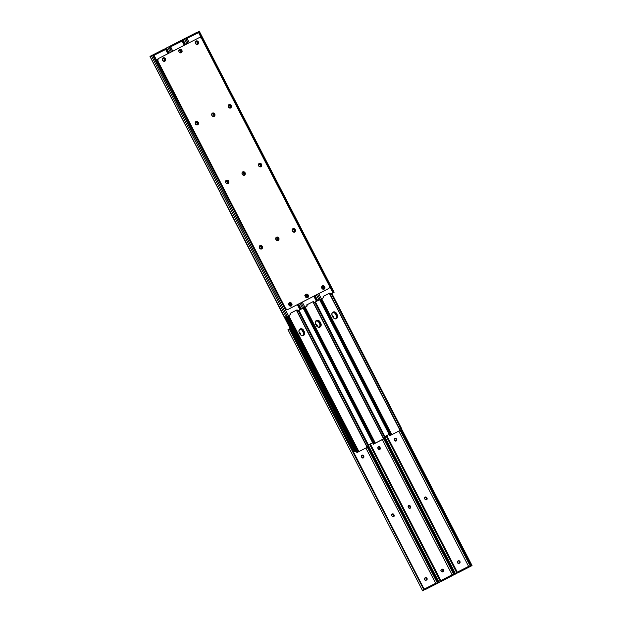 <?xml version="1.0" encoding="UTF-8"?>
<svg xmlns="http://www.w3.org/2000/svg" width="622" height="622" viewBox="0 0 622 622"><rect width="100%" height="100%" fill="white"/><g stroke="black" fill="none" stroke-linecap="round" stroke-linejoin="round"><path stroke-width="0.93" d="M315.922 324.528L316.862 326.363M458.748 560.927L459.689 562.754M425.837 577.807L426.778 579.642M442.296 569.371L443.237 571.198M332.381 316.093L333.322 317.92M299.47 332.972L300.41 334.799M299.376 332.778A1.298 1.151 -117.8 0 1 300.644 333.509L300.41 334.675A1.85 1.641 62.2 0 0 299.555 333.034L299.337 332.972M299.236 332.801L300.644 333.509A1.298 1.151 -117.8 0 1 300.597 334.869M300.418 334.659A1.298 1.151 62.2 0 0 300.294 333.703L300.745 333.75L300.566 334.908M332.288 315.89A1.298 1.151 -117.8 0 1 333.555 316.629L333.205 316.823A1.298 1.151 62.2 0 1 333.33 317.78A1.85 1.641 62.2 0 0 332.467 316.155M333.322 317.795L333.555 316.629L333.478 318.029M443.237 571.066A1.85 1.641 62.2 0 0 442.382 569.433L441.853 569.278A1.298 1.151 -117.8 0 1 443.47 569.908L443.121 570.102A1.298 1.151 62.2 0 0 441.496 569.464L441.464 569.48A1.298 1.151 -117.8 0 1 441.488 569.464L442.522 569.184L443.47 569.908A1.298 1.151 -117.8 0 1 443.043 571.595L443.214 570.335L442.397 569.433M426.785 579.51L426.661 578.538A1.298 1.151 62.2 0 0 425.036 577.908L425.394 577.721A1.298 1.151 -117.8 0 1 426.599 580.031A1.298 1.151 -117.8 0 1 426.591 580.031L426.785 579.51A1.85 1.641 62.2 0 0 425.93 577.869M426.288 577.683L427.174 579.082L426.226 580.217A1.298 1.151 -117.8 0 1 425.02 577.916L425.013 577.916A1.298 1.151 -117.8 0 1 425.028 577.908L426.295 577.69M459.697 562.622A1.85 1.641 62.2 0 0 458.842 560.99L458.305 560.842A1.298 1.151 -117.8 0 1 459.93 561.472L459.572 561.658A1.298 1.151 62.2 0 0 457.947 561.028L457.94 561.028A1.298 1.151 -117.8 0 1 457.94 561.028L458.974 560.741L459.93 561.472A1.298 1.151 -117.8 0 1 459.51 563.151A1.298 1.151 -117.8 0 1 459.502 563.151L459.666 561.891L458.849 560.997M316.87 326.216A1.85 1.641 62.2 0 0 316.015 324.591L315.797 324.528M315.688 324.357L316.8 324.668L316.746 325.259A1.298 1.151 62.2 0 0 315.953 324.567M315.828 324.334A1.298 1.151 -117.8 0 1 317.103 325.073L317.018 326.464M332.249 316.093L333.205 316.823A1.298 1.151 62.2 0 0 332.412 316.132M470.971 564.17L401.641 429.359L471.764 565.219A1.734 0.513 -117.4 0 1 471.235 564.535L470.333 564.504L470.971 564.17M400.926 430.035L470.333 564.504L400.926 430.035L401.656 428.713L401.423 429.724L399.744 430.649L400.91 430.051M456.913 571.385L386.798 435.54L456.913 571.385M386.596 435.641L456.711 571.486L386.596 435.641M400.895 430.059L470.504 564.916L400.895 430.059M386.534 435.672L456.851 571.913L386.534 435.672M468.102 567.598L457.699 572.955A0.871 0.404 62.8 0 1 457.302 572.839L457.154 572.714M470.574 566.339L472.005 565.476L470.069 566.611L470.574 566.339L329.31 293.327L400.086 430.471L390.632 435.314L400.84 430.004L400.21 430.401L470.426 566.409L468.988 566.619L472.005 565.6L470.574 566.339M471.025 565.6L470.504 564.916A1.734 0.513 62.6 0 0 471.025 565.6L471.235 565.896M456.424 573.601L455.607 574.02L456.672 573.181L456.851 571.913A1.734 1.656 63.6 0 1 456.797 572.893L386.091 435.898L456.797 572.893L455.926 573.849M457.03 572.776A1.734 1.656 -116.4 0 0 457.084 571.797L457.03 572.776M469.027 566.152L458.468 571.564L458.865 572.341L460.249 571.618L459.852 570.848L458.468 571.564L458.865 572.341L457.302 572.839L457.302 572.186L458.468 571.564L457.046 572.637M457.699 572.955L469.462 566.899L469.058 566.129M468.941 566.191L459.852 570.848L460.249 571.618L468.91 567.178L468.514 566.409L468.91 567.178L469.462 566.899M469.159 566.315L469.999 566.448L469.159 566.315M395.88 441.223L396.471 440.267L396.097 439.124L394.472 438.494M426.397 499.87A1.298 1.151 62.2 0 0 426.645 498.308L427.003 498.121A1.298 1.151 -117.8 0 1 426.583 499.793L426.295 497.678L424.81 497.266M332.148 315.922L333.555 316.629A1.298 1.151 -117.8 0 1 333.509 317.982M459.137 563.338A1.298 1.151 -117.8 0 1 457.932 561.028L457.512 562.708L459.137 563.338M459.23 563.291A1.298 1.151 62.2 0 0 459.572 561.658L460.086 562.202L459.502 563.151M426.583 499.793A1.298 1.151 -117.8 0 1 424.95 499.171L424.733 498.758A1.298 1.151 -117.8 0 1 426.785 497.709L426.428 497.895A1.298 1.151 62.2 0 0 424.981 497.196L426.653 497.491L427.151 498.603L426.762 499.676L425.083 499.388L424.585 498.276L424.974 497.203M396.058 441.107A1.298 1.151 62.2 0 0 396.307 439.536L396.097 439.124L396.665 439.35A1.298 1.151 -117.8 0 1 394.62 440.399L394.402 439.987A1.298 1.151 -117.8 0 1 396.455 438.938L396.097 439.124A1.298 1.151 62.2 0 0 394.651 438.424L396.323 438.72L396.82 439.832L396.432 440.905L394.752 440.617L394.255 439.505L394.643 438.432M457.131 572.302A0.754 0.669 -117.8 0 1 457.567 572.699L457.022 572.279M468.008 566.665A0.754 0.669 -117.8 0 1 468.545 566.284L398.795 431.139L468.545 566.284L467.969 566.798M454.511 572.613L385.189 437.802L455.312 573.663A1.734 0.513 -117.4 0 1 454.783 572.971L453.873 572.94L454.511 572.613M384.474 438.479L453.873 572.94L384.474 438.479M440.462 579.821L370.347 443.976L440.462 579.821M370.144 444.085L440.259 579.922L370.144 444.085M384.435 438.494L454.044 573.352L384.435 438.494M370.082 444.116L440.399 580.349L370.082 444.116M451.642 576.042L451.727 576.019A0.871 0.404 -117.2 0 0 451.727 576.019L441.247 581.391A0.871 0.404 62.8 0 1 441.239 581.391A0.871 0.404 62.8 0 1 440.842 581.275L440.695 581.158M454.122 574.782L455.553 573.912L453.609 575.047L454.122 574.782L383.712 438.868L384.956 438.176L385.197 437.157L384.971 438.16L383.284 439.093L383.696 438.875L312.85 301.771L383.634 438.907L374.172 443.758L384.38 438.448L383.758 438.844L453.967 574.845L452.528 575.055L455.545 574.044L454.122 574.782M454.573 574.044L454.044 573.352A1.734 0.513 62.6 0 0 454.573 574.044L454.775 574.339M439.972 582.021L439.466 582.293M440.345 581.337L440.399 580.349A1.734 1.656 63.6 0 1 440.345 581.337L439.964 582.037L440.578 581.22A1.734 1.656 -116.4 0 0 440.625 580.233L440.252 581.788L439.148 582.456L440.345 581.337L369.639 444.341L440.345 581.337M452.497 574.627L442.009 580.007L442.405 580.777L443.797 580.062L443.4 579.292L442.009 580.007L442.405 580.777L440.842 581.275L440.842 580.621L442.009 580.007L440.586 581.072M441.239 581.391L452.894 575.404L452.606 574.572M452.567 574.588L443.4 579.292L443.797 580.062L452.458 575.614L452.062 574.845L452.458 575.614L453.01 575.334M452.707 574.751L453.547 574.891L452.707 574.751M379.607 449.543A1.298 1.151 62.2 0 0 379.855 447.98L380.213 447.793A1.298 1.151 -117.8 0 1 379.793 449.465L379.506 447.35L378.02 446.938M409.758 508.431L410.349 507.474L409.976 506.331L408.351 505.702M317.049 326.426A1.298 1.151 -117.8 0 0 317.103 325.073L316.746 325.259A1.298 1.151 62.2 0 1 316.87 326.223L316.023 324.598M442.677 571.781A1.298 1.151 -117.8 0 1 441.472 569.472L440.905 570.669L441.783 571.812L443.393 571.307L443.626 570.39L443.121 570.102A1.298 1.151 62.2 0 1 442.771 571.735M409.937 508.314A1.298 1.151 62.2 0 0 410.186 506.743L409.976 506.331L410.543 506.557A1.298 1.151 -117.8 0 1 408.491 507.606L408.281 507.202A1.298 1.151 -117.8 0 1 410.333 506.145L409.976 506.331A1.298 1.151 62.2 0 0 408.53 505.632L409.61 505.484L410.333 506.145L410.707 507.288L410.116 508.244L408.491 507.606L408.522 505.639M379.793 449.465A1.298 1.151 -117.8 0 1 378.16 448.843L377.951 448.431A1.298 1.151 -117.8 0 1 380.003 447.381L379.645 447.568A1.298 1.151 62.2 0 0 378.199 446.868M379.855 447.98L380.003 447.381L379.855 447.98M440.671 580.746A0.754 0.669 -117.8 0 1 441.107 581.135L440.563 580.715M451.556 575.101A0.754 0.669 -117.8 0 1 452.085 574.72L382.336 439.575L452.085 574.72L451.518 575.233M377.951 448.431L377.912 447.234L378.814 446.635L379.863 447.164L380.369 448.524L379.342 449.589L377.951 448.431M299.571 333.034L300.294 333.703A1.298 1.151 62.2 0 0 299.501 333.011M438.059 581.049L368.729 446.238L438.852 582.099A1.734 0.513 -117.4 0 1 438.323 581.414L437.421 581.383L438.059 581.049M368.014 446.915L437.421 581.383L368.014 446.915M423.512 590.48L422.696 590.9L423.893 589.773L289.487 329.372A1.734 1.656 63.6 0 1 290.318 329.901L290.785 330.158L290.544 329.784A1.734 1.656 -116.4 0 0 289.72 329.256L290.785 330.158L423.94 588.793L290.318 329.901L289.487 329.372L423.893 589.773L423.94 588.793A1.734 1.656 63.6 0 1 423.893 589.773L423.014 590.729M367.983 446.938L437.593 581.795L367.983 446.938L368.745 445.593L368.512 446.604L366.832 447.529L367.999 446.93M435.19 584.478L435.268 584.455A0.871 0.404 -117.2 0 0 435.268 584.455L424.787 589.835A0.871 0.404 62.8 0 1 424.391 589.718L424.243 589.594M437.663 583.218L439.093 582.355L437.157 583.49L437.663 583.218L367.314 447.28L437.515 583.288L436.076 583.498L439.093 582.48L437.663 583.218M438.113 582.48L437.593 581.795A1.734 0.513 62.6 0 0 438.113 582.48L438.323 582.783M424.118 589.656A1.734 1.656 -116.4 0 0 424.173 588.676L424.118 589.656M436.115 583.032L425.557 588.451L425.953 589.221L427.337 588.498L426.941 587.728L425.557 588.451L425.953 589.221L424.391 589.718L424.391 589.065L425.557 588.451L424.134 589.516M424.787 589.835L436.551 583.778L436.146 583.008M436.03 583.071L426.941 587.728L427.337 588.498L435.999 584.058L435.602 583.288L435.999 584.058L436.551 583.778M436.255 583.195L437.087 583.327L436.255 583.195M363.341 457.909A1.298 1.151 -117.8 0 1 361.709 457.279L361.491 456.875A1.298 1.151 -117.8 0 1 363.543 455.817L363.878 457.201L363.116 457.994A1.298 1.151 62.2 0 0 363.403 456.416L363.753 456.229A1.298 1.151 -117.8 0 1 363.341 457.909L363.054 455.794L361.561 455.374M393.485 516.75A1.298 1.151 62.2 0 0 393.734 515.187L394.091 515A1.298 1.151 -117.8 0 1 393.672 516.672L393.384 514.557L391.899 514.145M426.319 580.171A1.298 1.151 62.2 0 0 426.661 578.538L425.479 577.791L424.445 578.857L425.106 580.147L426.599 580.031M288.872 329.31L288.39 329.442M393.672 516.672A1.298 1.151 -117.8 0 1 392.039 516.05L391.821 515.638A1.298 1.151 -117.8 0 1 393.874 514.588L393.516 514.775A1.298 1.151 62.2 0 0 392.07 514.075L393.742 514.371L394.239 515.482L393.85 516.555L392.171 516.268L391.673 515.156L392.062 514.083M363.543 455.817L363.186 456.004A1.298 1.151 62.2 0 0 361.74 455.304L363.038 455.265L363.753 456.229L363.403 456.416L363.543 455.817M424.22 589.182A0.754 0.669 -117.8 0 1 424.655 589.578L424.111 589.158M435.097 583.545A0.754 0.669 -117.8 0 1 435.633 583.164L365.884 448.019L435.633 583.164L435.058 583.677M288.779 329.256L290.155 328.556L288.779 329.256M287.978 329.668L422.696 590.9M363.116 457.994L361.491 456.875L361.732 455.312M307.68 297.58A1.85 1.641 -117.8 0 1 305.985 294.284L305.2 295.294L305.371 296.678L306.397 297.627L307.68 297.58L308.465 296.57L308.287 295.186L307.26 294.237L305.985 294.284A1.85 1.641 -117.8 0 1 307.68 297.58L307.338 297.759M294.649 232.014A1.85 1.641 -117.8 0 1 292.954 228.725L292.169 229.736L292.348 231.12L293.374 232.06L294.649 232.014L295.434 231.003L295.263 229.619L294.237 228.678L292.954 228.725A1.85 1.641 -117.8 0 1 294.649 232.014L294.649 232.014M278.197 240.457A1.85 1.641 -117.8 0 1 276.487 237.176A1.85 1.641 -117.8 0 1 276.495 237.161L275.717 238.179L275.888 239.556L276.914 240.504L278.197 240.457L278.983 239.447L278.804 238.063L277.777 237.114L276.495 237.161A1.85 1.641 -117.8 0 1 278.197 240.457L278.197 240.457M214.162 116.392A1.85 1.641 -117.8 0 1 212.467 113.103L211.682 114.114L211.853 115.49L212.88 116.438L214.162 116.392L214.948 115.381L214.769 113.997L213.743 113.056L212.467 113.103A1.85 1.641 -117.8 0 1 214.178 116.384L214.162 116.392A1.85 1.641 -117.8 0 1 214.162 116.392L214.644 115.225L214.225 113.88L213.058 113.15L212.11 113.29M230.614 107.948A1.85 1.641 -117.8 0 1 228.919 104.659L228.134 105.67L228.313 107.054L229.339 107.995L230.614 107.948L231.4 106.937L231.228 105.553L230.202 104.613L228.919 104.659A1.85 1.641 -117.8 0 1 230.614 107.948L230.614 107.948M197.765 44.302A1.85 1.641 -117.8 0 1 196.07 41.005L195.285 42.016L195.456 43.4L196.482 44.349L197.765 44.302L198.55 43.291L198.371 41.907L197.345 40.959L196.07 41.005A1.85 1.641 -117.8 0 1 197.765 44.302M164.853 61.181A1.85 1.641 -117.8 0 1 163.158 57.885L162.373 58.896L162.544 60.28L163.57 61.228L164.853 61.181L165.639 60.171L165.46 58.787L164.433 57.838L163.158 57.885A1.85 1.641 -117.8 0 1 164.853 61.181L164.511 61.36M181.305 52.738A1.85 1.641 -117.8 0 1 179.61 49.449L178.825 50.46L179.004 51.844L180.03 52.784L181.305 52.738L182.09 51.727L181.919 50.343L180.893 49.402L179.61 49.449A1.85 1.641 -117.8 0 1 181.305 52.738M324.132 289.137A1.85 1.641 -117.8 0 1 322.437 285.848L321.652 286.859L321.831 288.243L322.857 289.183L324.132 289.137L324.917 288.126L324.746 286.742L323.72 285.801L322.437 285.848A1.85 1.641 -117.8 0 1 324.132 289.137M244.493 175.155A1.85 1.641 -117.8 0 1 242.798 171.866L242.012 172.877L242.183 174.261L243.218 175.202L244.493 175.155L245.278 174.144L245.107 172.768L244.073 171.82L242.798 171.866A1.85 1.641 -117.8 0 1 244.493 175.155M260.952 166.719A1.85 1.641 -117.8 0 1 259.25 163.43L258.472 164.441L258.643 165.817L259.669 166.766L260.952 166.719L261.73 165.709L261.559 164.325L260.532 163.384L259.25 163.43A1.85 1.641 -117.8 0 1 260.952 166.719M197.703 124.828A1.85 1.641 -117.8 0 1 196.008 121.539L195.222 122.55L195.401 123.933L196.428 124.874L197.703 124.828L198.488 123.817L198.317 122.441L197.291 121.492L196.008 121.539A1.85 1.641 -117.8 0 1 197.718 124.82L197.703 124.828A1.85 1.641 -117.8 0 1 197.703 124.828L198.185 123.669L197.765 122.316L196.933 121.679L195.65 121.725M261.738 248.893A1.85 1.641 -117.8 0 1 260.043 245.604L259.257 246.615L259.436 247.999L260.462 248.94L261.738 248.893L262.523 247.883L262.352 246.499L261.326 245.558L260.043 245.604A1.85 1.641 -117.8 0 1 261.753 248.886L261.738 248.893A1.85 1.641 -117.8 0 1 261.738 248.893L262.22 247.727L261.8 246.382L260.641 245.651L259.685 245.791M291.22 306.016A1.85 1.641 -117.8 0 1 289.525 302.727L288.74 303.738L288.919 305.122L289.945 306.063L291.22 306.016L292.006 305.005L291.835 303.622L290.808 302.681L289.525 302.727A1.85 1.641 -117.8 0 1 291.22 306.016M228.041 183.599A1.85 1.641 -117.8 0 1 226.338 180.31L225.561 181.321L225.732 182.705L226.758 183.645L228.041 183.599L228.818 182.588L228.647 181.204L227.621 180.263L226.338 180.31A1.85 1.641 -117.8 0 1 228.041 183.599L227.699 183.778M285.428 308.147L158.05 61.353L157.832 59.619L158.812 58.359L198.97 37.763L200.167 37.584L201.614 38.502L329.24 285.677L329.458 287.403L328.478 288.67L288.32 309.266L287.123 309.437L285.078 308.333A2.317 2.053 62.2 0 0 287.963 309.453L328.121 288.857A2.317 2.053 62.2 0 0 328.136 288.841A2.317 2.053 62.2 0 0 328.159 288.833L328.494 288.655A2.317 2.053 -117.8 0 1 328.478 288.67L288.32 309.266A2.317 2.053 -117.8 0 1 285.428 308.147L158.05 61.353L157.693 61.539L285.078 308.333L285.428 308.147M227.87 183.669A1.85 1.641 62.2 0 0 226.151 180.419M291.057 306.094A1.85 1.641 62.2 0 0 289.339 302.844M261.574 248.971A1.85 1.641 62.2 0 0 259.856 245.721M197.539 124.905A1.85 1.641 62.2 0 0 195.821 121.655M260.781 166.789A1.85 1.641 62.2 0 0 259.063 163.539M244.322 175.233A1.85 1.641 62.2 0 0 242.611 171.983M323.969 289.214A1.85 1.641 62.2 0 0 322.25 285.964M181.142 52.816A1.85 1.641 62.2 0 0 179.424 49.566M164.682 61.251A1.85 1.641 62.2 0 0 162.964 58.001M197.594 44.372A1.85 1.641 62.2 0 0 195.876 41.122M230.451 108.026A1.85 1.641 62.2 0 0 228.733 104.776M213.991 116.462A1.85 1.641 62.2 0 0 212.273 113.212M278.026 240.527A1.85 1.641 62.2 0 0 276.308 237.277M294.486 232.092A1.85 1.641 62.2 0 0 292.768 228.842M307.509 297.65A1.85 1.641 62.2 0 0 305.791 294.4M158.773 58.382L158.454 58.546A2.317 2.053 62.2 0 0 157.693 61.539L158.05 61.353A2.317 2.053 -117.8 0 1 158.797 58.367L198.97 37.763A2.317 2.053 -117.8 0 1 201.862 38.883L329.24 285.677A2.317 2.053 -117.8 0 1 328.494 288.655M158.797 58.367A2.317 2.053 -117.8 0 1 158.812 58.359L158.439 58.554A2.317 2.053 62.2 0 0 158.439 58.554L157.483 59.813L157.693 61.539L285.319 308.714L286.361 309.515L287.963 309.453L328.455 288.631M307.322 297.767L308.108 296.756L307.929 295.372L306.903 294.431L305.627 294.478M294.299 232.2L295.077 231.19L294.906 229.813L293.879 228.865L292.597 228.912M278.213 240.45L278.672 239.291L278.259 237.946L277.093 237.215L276.145 237.355M230.264 108.142L231.042 107.124L230.871 105.748L229.845 104.799L228.562 104.846M197.78 44.294L198.247 43.136L197.827 41.783L196.987 41.145L195.712 41.2M164.496 61.368L165.281 60.357L165.102 58.973L164.076 58.033L162.801 58.079M181.321 52.73L181.787 51.572L181.367 50.226L180.209 49.496L179.253 49.636M324.148 289.129L324.614 287.97L324.194 286.625L323.036 285.895L322.079 286.034M244.135 175.35L244.92 174.339L244.749 172.955L243.723 172.006L242.44 172.053M260.595 166.906L261.372 165.895L261.201 164.511L260.175 163.57L258.892 163.617M290.871 306.203L291.648 305.192L291.477 303.816L290.451 302.867L289.168 302.914M227.683 183.785L228.468 182.775L228.29 181.391L227.263 180.45L225.98 180.497M330.212 293.553L329.854 293.747A0.575 0.513 62.2 0 0 329.885 293.809L330.235 293.623A0.575 0.513 -117.8 0 1 330.212 293.553A0.575 0.513 62.2 0 0 330.235 293.623L330.958 293.903L334.123 292.286L332.925 292.892L329.403 286.081L332.925 292.892L330.601 294.089L333.353 292.69L330.958 293.903A0.575 0.513 -117.8 0 1 330.235 293.623L329.885 293.809A0.575 0.513 62.2 0 0 330.601 294.089L329.885 293.809A0.575 0.513 -117.8 0 1 329.854 293.747L329.629 293.156L323.152 296.492L329.987 292.97L329.854 293.747L329.987 292.97L330.212 293.553M195.191 42.731L196.358 41.511L197.765 42.218A1.298 1.151 -117.8 0 1 197.337 43.905L196.07 44.123A1.298 1.151 -117.8 0 0 196.972 44.092L197.765 42.218L197.345 43.898M197.065 44.045A1.298 1.151 62.2 0 0 195.79 41.783L195.759 41.791A1.298 1.151 -117.8 0 1 195.782 41.775L196.148 41.588A1.298 1.151 -117.8 0 1 197.765 42.218L195.782 41.775A1.298 1.151 -117.8 0 0 195.23 42.49M323.44 288.88A1.298 1.151 62.2 0 0 323.782 287.247L324.14 287.061A1.298 1.151 -117.8 0 1 323.72 288.74A1.298 1.151 -117.8 0 1 323.712 288.74L322.445 288.966M199.001 31.271L198.923 32.212L198.511 32.43L198.457 31.73L199.04 31.24L198.465 31.613L198.962 31.465L198.721 32.562L187.284 38.237L198.193 32.639L197.625 32.282A0.871 0.404 -117.2 0 0 197.228 32.165L185.504 38.199M199.273 31.123L198.379 31.605L198.511 32.43L198.923 32.212L198.589 32.624L201.621 38.51L198.589 32.624A0.754 0.669 -117.8 0 1 198.193 32.639L197.827 32.577M198.216 31.769L197.889 32.344L198.216 31.769M185.574 38.16L186.74 37.545A0.871 0.404 62.8 0 1 187.136 37.662L187.3 38.167M187.284 38.237A0.754 0.669 -117.8 0 1 187.043 38.548L189.22 42.762L186.74 37.545L197.625 32.282M323.145 296.476L329.987 292.97L323.145 296.476L323.494 296.997L323.145 296.476M182.922 39.52L184.26 38.821L186.911 43.952L184.26 38.821L184.998 38.447L183.008 39.754M317.562 300.302L315.097 295.536M185.597 44.621L183.156 39.901M186.872 37.802L187.136 38.315L186.872 37.802A0.754 0.669 62.2 0 1 186.787 38.65L186.872 37.802M333.602 292.565L334.123 292.286L199.227 31.147L334.037 292.332L333.68 292.511L198.962 31.504L333.68 292.511L333.174 292.768M334.123 292.286L199.04 31.24M318.721 293.677L321.38 298.817L323.424 297.751L323.494 296.997A0.575 0.513 -117.8 0 1 323.339 297.806L322.981 298A0.575 0.513 62.2 0 0 322.989 297.992L323.339 297.806A0.575 0.513 -117.8 0 1 323.339 297.814L321.38 298.817L318.721 293.677M293.973 231.99A1.298 1.151 62.2 0 0 294.222 230.428L294.579 230.241A1.298 1.151 -117.8 0 1 292.527 231.291L292.317 230.879A1.298 1.151 -117.8 0 1 294.369 229.829L294.735 230.972L294.152 231.92L292.83 231.695L292.161 230.397L292.954 229.114L294.058 229.425L294.012 230.016A1.298 1.151 62.2 0 0 292.565 229.316M260.089 166.813L260.276 166.688A1.298 1.151 62.2 0 0 260.517 165.125L260.875 164.939A1.298 1.151 -117.8 0 1 258.822 165.996L258.612 165.584A1.298 1.151 -117.8 0 1 260.665 164.527L261.038 165.67L260.447 166.626L259.327 166.548L258.464 165.102L259.25 163.819L260.354 164.13L260.307 164.721A1.298 1.151 62.2 0 0 258.861 164.014M230.124 107.847L229.946 107.917A1.298 1.151 62.2 0 0 230.187 106.362L230.692 106.657L230.303 107.73L228.803 107.629L228.126 106.331L228.709 105.134L229.829 105.211L230.544 106.175A1.298 1.151 -117.8 0 1 228.492 107.225L228.282 106.813A1.298 1.151 -117.8 0 1 230.334 105.763L229.977 105.95A1.298 1.151 62.2 0 0 228.531 105.25L228.352 105.32M321.566 287.566L322.515 286.431L323.829 286.656L324.256 288.033L323.347 288.927A1.298 1.151 -117.8 0 1 322.453 288.966M185.939 38.502L188.038 43.369L185.426 38.408L185.939 38.502M320.198 299.423L321.38 298.817L320.198 299.423L317.547 294.276L320.198 299.423L319.07 300.006L320.198 299.423M316.411 294.859L319.07 300.006L316.411 294.859M317.624 300.644L319.07 300.006L317.593 300.504M323.72 288.74L323.642 287.03L322.149 286.618A1.298 1.151 -117.8 0 1 322.149 286.618L322.515 286.431A1.298 1.151 -117.8 0 1 324.14 287.061L323.782 287.247A1.298 1.151 62.2 0 0 322.157 286.618L322.157 286.618A1.298 1.151 -117.8 0 0 321.597 287.333A2.745 2.434 62.2 0 1 321.924 287.846L321.279 286.999M230.334 105.763L230.187 106.362L230.334 105.763M260.665 164.527L260.517 165.125L260.665 164.527M294.369 229.829L294.222 230.428L294.369 229.829M293.794 232.107L294.377 231.159L294.012 230.016L292.387 229.386M260.276 166.688L260.68 165.864L260.307 164.721L258.682 164.084M229.946 107.917L229.977 105.95L228.562 105.242M301.141 308.947L302.619 308.45L299.959 303.303L302.619 308.45L303.746 307.867L301.087 302.72L303.746 307.867L304.92 307.26L302.269 302.113L304.92 307.26L307.043 306.11L306.693 304.92L313.527 301.413L306.7 304.928L313.527 301.413L313.395 302.183A0.575 0.513 62.2 0 0 313.426 302.245L313.783 302.059A0.575 0.513 -117.8 0 1 313.752 301.997A0.575 0.513 62.2 0 0 313.783 302.059L314.413 302.378L317.671 300.729L316.466 301.336L313.815 296.196L316.466 301.336L314.149 302.533L317.671 300.729L314.919 295.621L317.578 300.776L314.569 295.808L317.228 300.947L316.722 301.203M180.613 52.481A1.298 1.151 62.2 0 0 180.955 50.849L181.313 50.662A1.298 1.151 -117.8 0 1 180.893 52.341A1.298 1.151 -117.8 0 1 180.885 52.341L179.618 52.567M305.107 296.01L306.273 294.789L307.68 295.504A1.298 1.151 -117.8 0 1 307.252 297.184L305.985 297.402A1.298 1.151 -117.8 0 0 306.887 297.37L307.68 295.504L307.719 296.694L306.887 297.37M306.98 297.324A1.298 1.151 62.2 0 0 305.705 295.061L305.674 295.069A1.298 1.151 -117.8 0 1 305.697 295.053L306.063 294.867A1.298 1.151 -117.8 0 1 307.68 295.504L305.674 295.069A1.298 1.151 -117.8 0 0 305.145 295.777M182.541 39.707L182.471 40.655L182.052 40.873L181.997 40.173L182.58 39.676L182.005 40.057L182.503 39.901L182.262 40.998L170.825 46.673L181.741 41.083L181.165 40.725A0.871 0.404 -117.2 0 0 180.769 40.609L169.052 46.642M182.005 41.099A0.754 0.669 62.2 0 0 182.036 41.068L182.471 40.655L182.129 41.068L184.306 45.282L182.129 41.068A0.754 0.669 -117.8 0 1 181.741 41.083L181.367 41.021M181.399 40.904A1.734 1.656 63.6 0 1 181.437 40.78L182.767 39.583L185.418 44.714L182.58 39.676M182.09 39.94L181.546 41.005L181.212 40.764M182.814 39.567L185.511 44.667M169.122 46.596L170.288 45.981A0.871 0.404 62.8 0 1 170.685 46.098L170.848 46.611M170.825 46.673A0.754 0.669 -117.8 0 1 170.583 46.992L172.76 51.206L170.288 45.981L181.165 40.725M166.463 47.956L167.808 47.256L170.451 52.388L167.808 47.256L168.546 46.891L166.556 48.197M301.11 308.745L298.646 303.971M169.137 53.064L166.704 48.337M170.42 46.238L170.685 46.759L170.42 46.238A0.754 0.669 62.2 0 1 170.335 47.085L170.42 46.238M316.684 301.134L317.166 300.994L316.684 301.134M182.51 39.94L185.068 44.893L182.51 39.94M302.269 308.629L306.879 306.249A0.575 0.513 -117.8 0 1 306.879 306.249A0.575 0.513 -117.8 0 0 307.035 305.441L306.693 304.92L313.527 301.413L313.395 302.183A0.575 0.513 -117.8 0 0 313.426 302.245A0.575 0.513 62.2 0 0 314.149 302.533L314.507 302.339A0.575 0.513 -117.8 0 1 313.783 302.059L313.426 302.245L314.056 302.564L316.855 301.149M277.707 240.356L277.529 240.426A1.298 1.151 62.2 0 0 277.77 238.864L278.12 238.677A1.298 1.151 -117.8 0 1 276.075 239.727L275.857 239.322A1.298 1.151 -117.8 0 1 277.91 238.265L278.283 239.408L277.692 240.364L276.572 240.286L275.709 238.832L276.502 237.557L277.606 237.861L277.552 238.451A1.298 1.151 62.2 0 0 276.106 237.752M244.003 175.062L243.824 175.124A1.298 1.151 62.2 0 0 244.065 173.569L244.423 173.382A1.298 1.151 -117.8 0 1 242.37 174.432L242.16 174.02A1.298 1.151 -117.8 0 1 244.205 172.97L244.578 174.113L243.995 175.062L242.673 174.836L242.005 173.538L242.798 172.255L243.902 172.566L243.847 173.157A1.298 1.151 62.2 0 0 242.409 172.457L242.23 172.527M213.673 116.291L213.494 116.361A1.298 1.151 62.2 0 0 213.735 114.798L214.24 115.093L213.851 116.174L212.343 116.065L211.674 114.775L212.25 113.569L213.369 113.647L214.085 114.611A1.298 1.151 -117.8 0 1 212.04 115.669L211.822 115.257A1.298 1.151 -117.8 0 1 213.875 114.199L213.517 114.394A1.298 1.151 62.2 0 0 212.071 113.686M178.739 51.167L179.688 50.032L181.002 50.258L181.43 51.634L180.52 52.536A1.298 1.151 -117.8 0 1 179.626 52.567M169.479 46.945L171.586 51.813L168.974 46.844L169.479 46.945M180.893 52.341L180.815 50.639L179.323 50.219A1.298 1.151 -117.8 0 1 179.323 50.219L179.688 50.032A1.298 1.151 -117.8 0 1 181.313 50.662L180.955 50.849A1.298 1.151 62.2 0 0 179.33 50.219L179.33 50.219A1.298 1.151 -117.8 0 0 178.771 50.934M213.875 114.199L213.735 114.798L213.875 114.199M244.205 172.97L244.065 173.569L244.205 172.97M277.91 238.265L277.77 238.864L277.91 238.265M181.919 41.176L182.036 39.979M302.844 308.333L304.282 307.587L302.844 308.333M277.529 240.426L277.552 238.451L275.927 237.822M243.824 175.124L244.065 173.569L242.44 172.45M213.494 116.361L213.882 115.288L213.385 114.176L211.9 113.756M297.3 310.44L296.943 310.627A0.575 0.513 62.2 0 0 296.974 310.689L297.324 310.502A0.575 0.513 -117.8 0 1 297.3 310.44A0.575 0.513 62.2 0 0 297.324 310.502L298.047 310.782L301.211 309.173L300.014 309.772L297.355 304.632L300.014 309.772L297.689 310.969L300.442 309.569L298.047 310.782A0.575 0.513 -117.8 0 1 297.324 310.502L296.974 310.689A0.575 0.513 62.2 0 0 297.689 310.969L296.974 310.689A0.575 0.513 -117.8 0 1 296.943 310.627L296.717 310.036L290.241 313.371L297.075 309.849L296.943 310.627L296.717 310.036L290.241 313.371L297.075 309.849L297.3 310.44M162.28 59.611L163.446 58.39L164.853 59.106A1.298 1.151 -117.8 0 1 164.426 60.785L163.158 61.003A1.298 1.151 -117.8 0 0 164.06 60.972L164.853 59.106L164.892 60.295L164.06 60.972M164.154 60.925A1.298 1.151 62.2 0 0 162.878 58.662L162.847 58.67A1.298 1.151 -117.8 0 1 162.871 58.662L163.236 58.468A1.298 1.151 -117.8 0 1 164.853 59.106L162.847 58.67A1.298 1.151 -117.8 0 0 162.319 59.378M288.655 304.446L289.813 303.233L291.228 303.94A1.298 1.151 -117.8 0 1 290.801 305.627L289.533 305.845A1.298 1.151 -117.8 0 0 290.435 305.814L291.228 303.94L291.267 305.138L290.435 305.814M290.528 305.76A1.298 1.151 62.2 0 0 289.246 303.497L289.214 303.505A1.298 1.151 -117.8 0 1 289.238 303.497L289.603 303.311A1.298 1.151 -117.8 0 1 291.228 303.94L289.238 303.497A1.298 1.151 -117.8 0 0 288.686 304.212M166.09 48.151L166.012 49.091L165.6 49.309L165.545 48.609L166.128 48.119L165.553 48.493L166.051 48.345L165.81 49.441L154.373 55.117L165.281 49.519L164.713 49.161A0.871 0.404 -117.2 0 0 164.317 49.045L152.592 55.078M165.553 49.542A0.754 0.669 62.2 0 0 165.576 49.503L166.012 49.091L165.677 49.511L167.854 53.725L165.677 49.511A0.754 0.669 -117.8 0 1 165.281 49.519L165.125 48.905L166.315 48.026L168.959 53.158L166.128 48.119M165.631 48.376L165.094 49.441L164.76 49.2M166.362 48.003L169.052 53.111M152.662 55.039L153.828 54.425A0.871 0.404 62.8 0 1 154.225 54.542L154.388 55.047M154.373 55.117A0.754 0.669 -117.8 0 1 154.132 55.428L288.468 315.696L154.132 55.428L154.388 54.79L153.828 54.425L164.713 49.161M150.011 56.4L151.348 55.7L286.159 316.886L151.348 55.7L152.087 55.327L150.096 56.633M284.651 317.181L150.244 56.781M153.774 55.615L153.961 54.682A0.754 0.669 62.2 0 1 153.875 55.529M154.015 55.311L153.595 55.529L154.015 55.311M300.69 309.445L301.211 309.173L298.467 304.065L301.126 309.212L300.768 309.391L298.117 304.244L300.768 309.391L300.263 309.647M166.051 48.384L168.609 53.336L166.051 48.384M288.468 315.696L290.591 314.545L290.233 313.356L290.583 313.885A0.575 0.513 -117.8 0 1 290.435 314.685L290.07 314.88A0.575 0.513 62.2 0 0 290.077 314.88A0.575 0.513 62.2 0 0 290.077 314.872L290.427 314.693A0.575 0.513 -117.8 0 1 290.427 314.693L288.468 315.696M261.061 248.87A1.298 1.151 62.2 0 0 261.31 247.307L261.668 247.121A1.298 1.151 -117.8 0 1 259.615 248.17L259.405 247.758A1.298 1.151 -117.8 0 1 261.458 246.709L261.823 247.851L261.24 248.8L259.926 248.575L259.25 247.276L260.043 245.993L261.147 246.304L261.1 246.895A1.298 1.151 62.2 0 0 259.654 246.195M227.357 183.576A1.298 1.151 62.2 0 0 227.605 182.013L227.963 181.818A1.298 1.151 -117.8 0 1 225.91 182.876L225.7 182.464A1.298 1.151 -117.8 0 1 227.753 181.406L228.126 182.549L227.535 183.506L226.416 183.428L225.553 181.982L226.338 180.699L227.442 181.01L227.395 181.601A1.298 1.151 62.2 0 0 225.949 180.893M197.213 124.734L197.034 124.797A1.298 1.151 62.2 0 0 197.275 123.242L197.78 123.537L197.392 124.61L195.891 124.509L195.215 123.21L195.798 122.013L196.917 122.091L197.633 123.055A1.298 1.151 -117.8 0 1 195.58 124.105L195.37 123.692A1.298 1.151 -117.8 0 1 197.423 122.643L197.065 122.829A1.298 1.151 62.2 0 0 195.619 122.13M153.028 55.381L287.286 316.303L152.514 55.288L153.028 55.381M286.159 316.886L284.822 317.585L286.159 316.886M285.817 317.072L284.814 317.593M197.423 122.643L197.275 123.242L197.423 122.643M227.753 181.406L227.605 182.013L227.753 181.406M261.458 246.709L261.31 247.307L261.458 246.709M165.46 49.62L165.584 48.415M261.248 248.792L260.96 246.677L259.475 246.265M227.543 183.498L227.255 181.383L225.77 180.971M197.034 124.797L197.065 122.829L195.44 122.2M319.871 327.071A2.892 2.558 62.2 0 0 320.244 323.759L319.451 322.212A2.892 2.558 62.2 0 0 316.474 320.594M303.419 335.507A2.892 2.558 62.2 0 0 303.793 332.195L302.992 330.655A2.892 2.558 62.2 0 0 300.014 329.038M336.331 318.627A2.892 2.558 62.2 0 0 336.704 315.315L335.903 313.776A2.892 2.558 62.2 0 0 332.925 312.158M356.111 450.437A2.317 2.053 -117.8 0 1 354.905 449.286L354.548 449.481L286.128 316.909L354.548 449.481L354.905 449.286L286.485 316.722L355.807 450.274M368.434 444.955L372.671 442.778L368.434 444.955M384.886 436.512L389.364 434.218L384.886 436.52M316.668 320.447L317.173 320.369M300.216 328.882L300.714 328.813M333.128 312.003L333.625 311.933M321.745 286.758L322.421 287.652A2.892 2.558 62.2 0 0 321.846 286.859M288.833 303.637L289.51 304.531A2.892 2.558 62.2 0 0 288.935 303.738M305.285 295.201L305.97 296.095A2.892 2.558 62.2 0 0 305.386 295.294M356.243 450.771L354.548 449.481A2.317 2.053 62.2 0 0 356.289 450.779M398.718 426.824A2.317 2.053 -117.8 0 1 398.974 428.317M316.31 320.633L317.842 320.734L319.451 322.212L320.579 324.832L319.716 327.219M299.858 329.077L302.315 329.761L303.793 332.195L304.142 333.82L303.256 335.655M332.77 312.19L335.227 312.882L336.704 315.315L337.054 316.94L336.168 318.775M390.981 434.957L320.773 299.135L390.725 434.661L320.882 299.073L390.546 434.047L391.191 433.713L321.527 298.747L391.44 434.016L321.605 298.708L391.44 434.016L390.546 434.047L390.958 435.136L391.72 434.506L391.44 434.016L391.759 434.661L390.717 435.276L391.704 434.755L390.274 435.501L320.073 299.493L390.08 435.602L391.013 435.066M331.332 293.716L400.996 428.682L401.517 428.418L331.853 293.444L401.656 428.713L400.996 428.682L331.332 293.716M331.223 293.771L400.996 428.682L400.84 430.004L401.066 429.087L331.223 293.771M322.445 286.524A2.745 2.434 -117.8 0 1 322.997 287.286L323.697 288.647L322.997 287.286L322.639 287.473L322.997 287.286L322.351 286.431M337.326 315.051L337.66 316.59L337.155 317.99L335.973 318.775L334.519 318.674L333.283 317.725L332.148 315.626L331.891 313.574L333.05 312.073L334.465 311.863L336.191 312.952L337.326 315.051A2.745 2.434 -117.8 0 1 332.995 317.267L332.148 315.626A2.745 2.434 -117.8 0 1 336.479 313.402L337.326 315.051L336.968 315.237L337.326 315.051M319.879 299.594L389.838 435.727L399.744 430.649L389.838 435.727L319.879 299.594M336.261 318.674A2.745 2.434 62.2 0 0 336.968 315.237L336.121 313.589L336.479 313.402L336.121 313.589A2.745 2.434 62.2 0 0 332.856 312.19M321.994 286.625L322.639 287.473A2.745 2.434 62.2 0 0 322.048 286.68M336.448 318.588L337.287 316.256L336.121 313.589L334.597 312.19L332.692 312.26M335.748 318.899L336.595 317.158L336.253 315.611L334.76 313.115L332.428 312.469M322.515 288.989L322.282 287.659L322.515 288.989M321.776 286.944A2.745 2.434 -117.8 0 1 322.282 287.659L321.636 286.812M332.692 312.306A2.745 2.434 -117.8 0 1 335.763 313.783L335.406 313.97A2.745 2.434 62.2 0 0 332.537 312.446M335.872 318.798A2.745 2.434 62.2 0 0 336.253 315.611L335.406 313.97L335.763 313.783L336.611 315.424L336.253 315.611L336.611 315.424A2.745 2.434 -117.8 0 1 336.074 318.744M332.342 312.446L334.698 312.609L336.611 315.424L336.867 317.477L335.709 318.977M319.296 327.343L320.12 325.073L318.954 322.406L317.43 321.006L315.976 320.905M305.316 295.388A2.745 2.434 -117.8 0 1 305.83 296.103L306.055 297.433L304.827 295.442M305.184 295.248L305.83 296.103L305.472 296.29A2.745 2.434 62.2 0 0 305.145 295.784M305.83 296.103L306.537 297.479L305.83 296.103M316.233 320.742A2.745 2.434 -117.8 0 1 319.311 322.219L318.954 322.406A2.745 2.434 62.2 0 0 316.077 320.882M319.413 327.234A2.745 2.434 62.2 0 0 319.801 324.054L318.954 322.406L319.311 322.219L320.159 323.868L319.801 324.054L320.159 323.868A2.745 2.434 -117.8 0 1 319.615 327.188M315.883 320.89L317.78 320.82L319.311 322.219L320.493 325.407L319.257 327.421M353.444 451.175L220.336 192.719L353.444 451.175M285.521 317.228L354.913 451.704L285.521 317.228L354.929 451.696L355.924 451.183L354.579 451.844L353.607 451.455L220.258 192.999L353.786 451.704L354.563 451.844M355.139 451.541L356.282 450.997L354.913 451.704L285.506 317.236M302.836 335.787L303.66 333.516L302.494 330.85L301.429 329.676L299.516 329.349M288.865 303.824A2.745 2.434 -117.8 0 1 289.37 304.539L289.603 305.868L288.367 303.878M356.142 451.09L355.613 451.362L356.142 451.09M288.725 303.692L289.37 304.539L289.012 304.733A2.745 2.434 62.2 0 0 288.686 304.22M289.37 304.539L290.085 305.915L289.37 304.539M299.781 329.186A2.745 2.434 -117.8 0 1 302.852 330.663L302.494 330.85A2.745 2.434 62.2 0 0 299.625 329.326M302.961 335.678A2.745 2.434 62.2 0 0 303.342 332.498L302.494 330.85L302.852 330.663L303.699 332.303L303.342 332.498L303.699 332.303A2.745 2.434 -117.8 0 1 303.163 335.623M299.431 329.326L301.787 329.489L303.699 332.303L303.956 334.356L302.797 335.857M374.522 443.4L304.313 307.571L374.265 443.105L304.422 307.517L374.086 442.483L374.732 442.156L305.075 307.182L374.988 442.46L305.145 307.144L374.988 442.46L374.086 442.483L374.506 443.579L375.214 442.841L374.988 442.46L375.307 443.105L374.226 443.735L375.245 443.198L373.822 443.937L303.622 307.929L373.62 444.038L374.561 443.509M314.88 302.152L384.536 437.126L385.065 436.854L315.401 301.888L385.197 437.157L384.536 437.126L314.88 302.152M314.763 302.214L384.536 437.126L384.38 438.448L384.606 437.523L314.763 302.214M305.892 294.875L307.245 297.083L306.545 295.722L306.187 295.916L306.545 295.722A2.745 2.434 -117.8 0 0 305.985 294.96M316.544 325.71L315.354 322.523L316.598 320.509L318.954 320.672L320.874 323.487L320.96 326.014L319.039 327.281L317.189 326.558L315.688 324.062A2.745 2.434 -117.8 0 1 320.019 321.846L320.874 323.487A2.745 2.434 -117.8 0 1 316.544 325.71M303.427 308.03L373.387 444.162L383.284 439.093L373.387 444.162L303.427 308.03M319.809 327.118A2.745 2.434 62.2 0 0 320.517 323.681L320.874 323.487L320.517 323.681L320.019 321.846L319.669 322.033A2.745 2.434 62.2 0 0 316.404 320.625M307.26 297.176L306.91 297.37L306.187 295.916A2.745 2.434 62.2 0 0 305.596 295.116M306.926 297.355L305.534 295.061M319.607 327.226L320.851 325.22L319.669 322.033L318.137 320.633L316.24 320.703M358.07 451.836L287.862 316.015L357.813 451.541L287.97 315.96L357.634 450.927L358.28 450.592L288.616 315.626L358.529 450.903L288.694 315.587L358.529 450.903L357.634 450.927L358.047 452.023L358.808 451.385L358.529 450.903L358.793 451.634L357.72 452.202L367.174 447.35L296.399 310.207L367.174 447.35L357.362 452.381L287.162 316.373L357.168 452.482L358.101 451.945M298.42 310.596L368.084 445.562L368.605 445.298L298.941 310.324L368.745 445.593L368.084 445.562L298.42 310.596M298.311 310.65L368.084 445.562L367.75 447.039L368.154 445.966L298.311 310.65M289.44 303.318L290.785 305.526L290.085 304.166L289.728 304.352L290.085 304.166A2.745 2.434 -117.8 0 0 289.533 303.404M300.084 334.154L298.918 331.487L299.407 329.567L301.553 328.75L303.567 330.282L304.749 333.47L303.513 335.483L301.149 335.32L299.236 332.506A2.745 2.434 -117.8 0 1 303.567 330.282L304.415 331.93A2.745 2.434 -117.8 0 1 300.084 334.154M286.967 316.474L356.927 452.606L366.832 447.529L356.927 452.606L286.967 316.474M303.349 335.553A2.745 2.434 62.2 0 0 304.057 332.117L304.415 331.93L304.057 332.117L303.209 330.469L303.567 330.282L303.209 330.469A2.745 2.434 62.2 0 0 299.944 329.069M289.082 303.505L289.728 304.352A2.745 2.434 62.2 0 0 289.137 303.559M303.155 335.67L304.391 333.664L303.209 330.469L301.686 329.069L299.781 329.139M472.028 565.507L401.695 429.234M455.607 574.02L385.236 437.678M439.116 582.386L368.784 446.114M185.854 38.992L185.457 38.222M318.721 300.193L317.725 300.706M169.402 47.435L169.005 46.666M315.012 295.574L317.671 300.729M152.942 55.871L152.545 55.101M298.56 304.018L301.211 309.173M284.728 317.554L149.988 56.493M391.689 434.436L321.628 298.692M329.512 293.219L400.296 430.362M389.838 435.727L319.638 299.718M375.229 442.872L305.169 307.136M313.053 301.662L383.836 438.798M373.387 444.162L303.186 308.154M358.777 451.315L288.717 315.572M296.601 310.098L367.384 447.241M356.927 452.606L286.726 316.598"/></g></svg>
